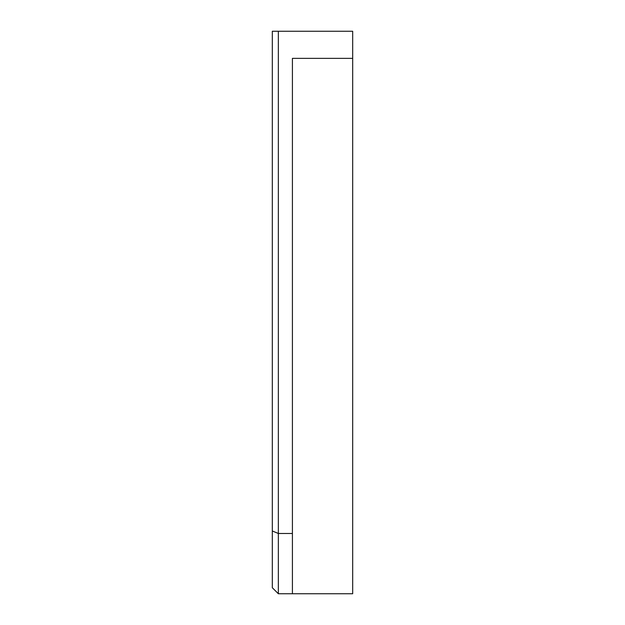 <?xml version="1.0" encoding="UTF-8"?>
<svg xmlns="http://www.w3.org/2000/svg" width="625" height="625" viewBox="0 0 625 625"><rect width="100%" height="100%" fill="white"/><g stroke="black" fill="none" stroke-linecap="round" stroke-linejoin="round"><path stroke-width="0.94" d="M272.32 530.984L272.32 587.727L278.352 593.75L352.68 593.75L352.68 31.25L272.32 31.25L272.32 530.984L278.352 533.484L278.352 31.25M278.352 593.75L278.352 533.484L292.414 533.484L292.414 58.367L352.68 58.367M292.414 593.75L292.414 533.484"/></g></svg>
